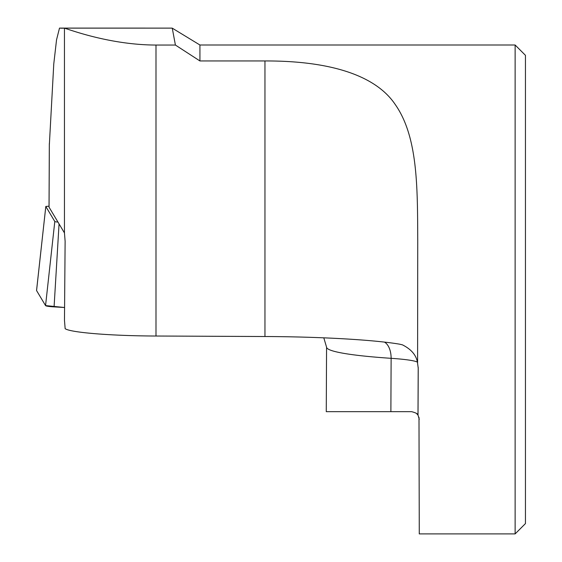 <?xml version="1.0" encoding="UTF-8"?>
<svg xmlns="http://www.w3.org/2000/svg" width="562" height="562" viewBox="0 0 562 562"><rect width="100%" height="100%" fill="white"/><g stroke="black" fill="none" stroke-linecap="round" stroke-linejoin="round"><path stroke-width="0.84" d="M515.129 533.9L525.449 523.58L525.449 55.322L515.129 45.002L515.129 533.9L419.273 533.9L418.992 417.278M49.056 207.076A12.223 1.061 -179.7 0 0 49.035 207.132A12.223 1.061 -179.7 0 0 49.056 207.188L64.454 232.935L65.122 241.238L64.475 320.382L65.157 328.679C70.433 332.563 111.466 335.886 155.99 336.02L264.955 336.519C320.214 336.743 373.927 339.799 399.666 344.19L402.413 344.836C411.679 349.494 416.737 355.711 417.594 363.481L417.742 241.26C417.496 187.827 418.072 137.002 395.198 104.448C373.084 71.585 320.712 60.752 264.955 60.956L199.932 60.956L199.932 45.002L172.281 28.17M417.594 363.481L418.233 368.258L418.016 415.114L419.273 419.315M418.016 415.114L416.351 413.309M171.782 28.114L172.267 28.184L175.407 45.051L199.932 60.956M155.99 336.02L155.99 45.051C108.122 44.939 66.421 28.346 64.447 28.212L59.502 28.1L56.544 39.804L53.776 63.899L49.323 145.263M323.796 337.818L326.564 347.168L326.269 411.672L411.63 411.672C415.845 412.761 417.966 413.899 417.995 415.086L418.212 367.344M411.63 411.672L390.78 411.672M155.99 45.051L175.407 45.051M57.956 222.074A9.322 0.815 -179.7 0 1 54.802 221.498L45.557 305.588L64.546 307.505L54.078 306.887A18.195 1.581 -179.7 0 1 45.557 305.588L36.565 290.561A12.132 1.054 -179.7 0 1 36.551 290.498L45.81 206.451L49.042 206.184M54.802 221.498L45.81 206.472L36.565 290.561L45.557 305.588M390.878 411.672L391.124 358.324A64.166 5.585 -179.7 0 1 417.285 362.047M326.564 347.168A152.78 13.298 0.3 0 0 391.124 358.324A18.335 10.537 93.8 0 0 384.436 342.096M64.447 232.928L64.447 28.212M49.056 207.188L49.344 143.507M264.955 336.519L264.955 60.956M59.059 223.922L54.078 306.887M515.129 45.002L199.932 45.002M145.235 28.1L59.502 28.1M63.035 28.198L60.745 28.198M62.958 28.205L62.066 28.205M171.782 28.121L63.878 28.121M49.035 207.132L49.323 144.715"/></g></svg>
